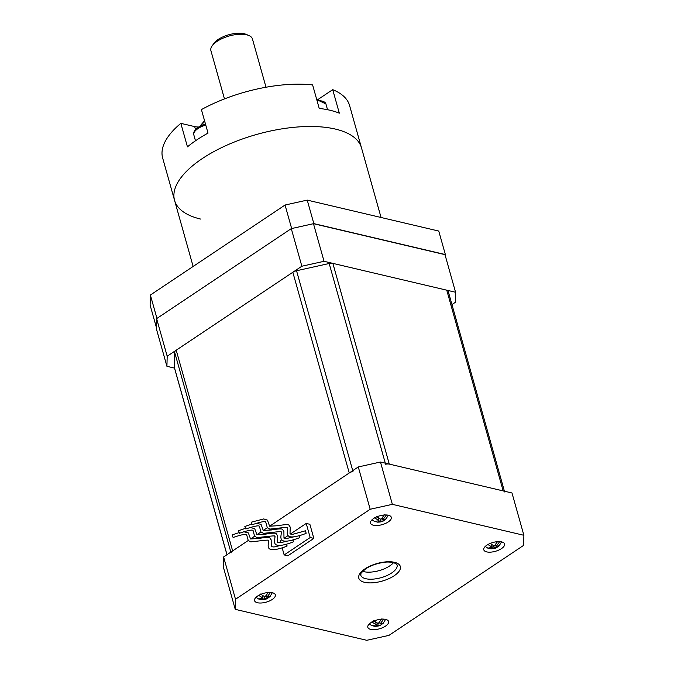 <?xml version="1.0" encoding="UTF-8"?>
<svg xmlns="http://www.w3.org/2000/svg" width="674" height="674" viewBox="0 0 674 674"><rect width="100%" height="100%" fill="white"/><g stroke="black" fill="none" stroke-linecap="round" stroke-linejoin="round"><path stroke-width="1.01" d="M226.961 554.719L174.296 367.347A5.392 2.292 -15.7 0 1 174.254 367.044L174.642 352.216A5.392 2.292 -15.7 0 1 176.217 350.194L292.828 272.262A5.392 2.292 -15.7 0 1 296.543 270.746L329.182 263.5A5.392 2.292 -15.7 0 1 332.863 263.382L446.752 290.182A5.392 2.292 -15.7 0 1 448.202 291.227L504.413 491.203M504.624 491.953A5.392 2.292 164.3 0 0 503.166 490.908L389.286 464.108A5.392 2.292 164.3 0 0 385.604 464.226M352.965 471.471A5.392 2.292 164.3 0 0 349.25 472.988L269.617 526.209L358.282 466.947L380.465 462.027L511.987 492.98L523.883 535.291L392.361 504.337L370.178 509.258L358.282 466.947M267.317 527.75L263.256 530.455L267.317 527.75M260.956 531.997L256.895 534.709L260.956 531.997M254.595 536.251L250.543 538.956L254.595 536.251M223.608 556.96L235.504 599.262L235.243 609.347L223.347 567.036L223.608 556.96L248.234 540.497L232.64 550.919A5.392 2.292 164.3 0 0 231.064 552.941M174.507 368.097L166.925 366.311L156.351 328.701L156.621 318.625L167.186 356.234L301.859 266.222L291.286 228.621L313.469 223.692L324.042 261.301L455.565 292.255L455.304 302.34L451.951 304.581M455.565 292.255L445 254.654L313.469 223.692M156.621 318.625L291.286 228.621M167.186 356.234L166.925 366.311M324.042 261.301L301.859 266.222M380.465 462.027L392.361 504.337M235.243 609.347L366.766 640.3L388.949 635.38L523.622 545.376L523.883 535.291M370.902 622.683A10.784 4.583 164.3 0 0 367.819 627.317A10.784 4.583 164.3 0 0 374.727 629.642A10.784 4.583 164.3 0 0 385.511 626.121A10.784 4.583 164.3 0 0 388.586 621.479A10.784 4.583 164.3 0 0 381.686 619.153A10.784 4.583 164.3 0 0 370.902 622.683M257.637 596.027A10.784 4.583 164.3 0 0 254.561 600.66A10.784 4.583 164.3 0 0 261.47 602.986A10.784 4.583 164.3 0 0 272.254 599.464A10.784 4.583 164.3 0 0 275.329 594.822A10.784 4.583 164.3 0 0 268.429 592.497A10.784 4.583 164.3 0 0 257.637 596.027M486.864 545.173A10.784 4.583 164.3 0 0 483.789 549.816A10.784 4.583 164.3 0 0 490.697 552.141A10.784 4.583 164.3 0 0 501.481 548.611A10.784 4.583 164.3 0 0 504.556 543.977A10.784 4.583 164.3 0 0 497.656 541.652A10.784 4.583 164.3 0 0 486.864 545.173M373.607 518.517A10.784 4.583 164.3 0 0 370.531 523.159A10.784 4.583 164.3 0 0 377.44 525.484A10.784 4.583 164.3 0 0 388.224 521.954A10.784 4.583 164.3 0 0 391.299 517.32A10.784 4.583 164.3 0 0 384.399 514.995A10.784 4.583 164.3 0 0 373.607 518.517M370.178 509.258L235.504 599.262M282.162 547.827L284.158 554.938L287.806 555.797L313.84 538.4L309.872 524.296L306.223 523.437L290.427 533.985M281.757 539.781L280.19 540.834L280.713 542.688M288.118 535.535L284.074 538.24M284.158 554.938L310.183 537.54L306.223 523.437M310.183 537.54L313.84 538.4M306.173 533.235L305.381 530.8L306.173 533.235L305.271 533.707C291.539 538.745 287.823 537.018 287.419 534.196C286.77 532.974 288.127 527.371 287.638 527.919C286.795 527.843 290.165 526.866 281.555 527.809L269.861 529.115L267.334 527.776L265.969 522.83C265.042 523.007 269.406 518.938 252.177 524.726L251.208 522.207L263.745 518.929L267.435 520.151L269.617 526.209L277.958 525.695C285.254 524.414 288.969 524.33 289.104 525.434L290.25 527.119L290.005 533.446L290.721 534.111L293.089 534.221L305.381 530.8M245.336 528.382L238.486 530.708L239.455 533.227C256.693 527.439 252.329 531.508 253.256 531.331L254.612 536.277L257.148 537.616L268.842 536.31C277.444 535.367 274.082 536.344 274.916 536.42C275.405 535.872 274.057 541.475 274.697 542.696C275.102 545.519 278.817 547.246 292.55 542.208L293.451 541.736L292.937 539.916M238.984 532.637L232.126 534.962L233.094 537.473C250.332 531.685 245.968 535.763 246.895 535.586L248.251 540.523L250.787 541.871L262.481 540.556C271.083 539.621 267.721 540.59 268.555 540.674C269.052 540.127 267.696 545.729 268.336 546.943C268.749 549.765 272.464 551.5 286.189 546.462L287.099 545.991L286.585 544.162M251.697 524.136L244.847 526.461L245.816 528.972C263.045 523.184 258.69 527.262 259.608 527.085L260.973 532.022L263.5 533.37L275.194 532.056C283.805 531.12 280.443 532.089 281.277 532.174C281.766 531.626 280.409 537.229 281.058 538.442C281.462 541.264 285.178 543 298.911 537.962L299.812 537.49L299.298 535.661M362.629 571.333A18.88 8.012 164.3 0 0 389.707 565.924A18.88 8.012 164.3 0 0 393.498 562.655M299.812 537.49L299.062 535.729M287.099 545.991L286.349 544.23M293.451 541.736L292.701 539.984M386.202 518.828L382.849 519.848A1.997 0.851 164.3 0 0 382.849 519.772L386.295 515.163L384.466 514.734L380.936 519.401L376.412 516.52M499.459 545.477L496.106 546.504A1.997 0.851 164.3 0 0 496.106 546.429L499.552 541.82L497.724 541.391L494.194 546.05L489.669 543.177M270.232 596.33L266.879 597.349A1.997 0.851 164.3 0 0 266.879 597.274L270.325 592.665L268.496 592.235L264.966 596.903L260.442 594.03M383.489 622.987L380.136 624.006A1.997 0.851 164.3 0 0 380.144 623.93L383.582 619.322L381.762 618.892L378.224 623.56L373.699 620.687M380.978 521.095L380.81 521.137A1.997 0.851 164.3 0 0 380.978 521.095L383.338 520.985L385.292 519.553M380.38 519.25L380.894 521.078M376.235 521.735L377.566 522.165L380.81 521.137M378.4 518.281L378.982 520.707L374.559 521.482L371.997 519.797M374.449 521.432L376.269 521.861M374.542 517.767L378.982 520.631M382.849 519.772L382.327 518.272M494.236 547.751L494.067 547.794A1.997 0.851 164.3 0 0 494.236 547.751L496.595 547.642L498.549 546.21M493.638 545.906L494.152 547.735M489.493 548.392L490.832 548.821L494.067 547.794M491.658 544.937L492.239 547.364L487.816 548.139L485.255 546.454M487.706 548.088L489.535 548.518M487.799 544.424L492.239 547.28M496.106 546.429L495.584 544.929M265.008 598.605L264.84 598.638A1.997 0.851 164.3 0 0 265.008 598.605L267.367 598.487L269.33 597.063M264.41 596.751L264.924 598.579M260.265 599.245L261.605 599.675L264.84 598.638M262.43 595.782L263.012 598.209L258.589 598.984L256.027 597.299M258.479 598.942L260.307 599.371M258.572 595.277L263.012 598.133M266.879 597.274L266.356 595.774M378.266 625.261L378.097 625.295A1.997 0.851 164.3 0 0 378.266 625.261L380.633 625.143L382.588 623.72M377.667 623.408L378.181 625.236M373.531 625.902L374.862 626.331L378.097 625.295M375.688 622.439L376.269 624.865L371.846 625.641L369.285 623.956M371.736 625.59L373.565 626.028M371.829 621.934L376.269 624.79M380.144 623.93L379.614 622.431M156.385 327.421L150.117 305.12L150.378 295.035L285.051 205.031L307.234 200.111L438.757 231.064L445.371 254.57L313.84 223.616L291.657 228.537L285.051 205.031M307.234 200.111L313.84 223.616M150.378 295.035L156.949 318.406M445.337 255.85L445.371 254.57M200.675 219.075A97.081 41.224 -15.7 0 1 174.558 200.347A97.081 41.224 -15.7 0 1 230.896 143.436A97.081 41.224 -15.7 0 1 340.48 130.478A97.081 41.224 -15.7 0 1 361.475 147.808L381.054 217.483M212.167 45.824L213.944 43.347A18.88 8.012 -15.7 0 1 244.106 33.7A18.88 8.012 -15.7 0 1 246.044 34.323L248.858 35.511A21.576 9.158 164.3 0 0 246.642 34.804A21.576 9.158 164.3 0 0 212.167 45.824A21.576 9.158 164.3 0 0 210.903 50.643L224.476 98.91M266.011 87.241L252.447 38.966A21.576 9.158 164.3 0 0 248.858 35.511M174.558 200.347L162.661 158.036A97.081 41.224 -15.7 0 1 180.843 123.35L187.448 146.848A97.081 41.224 -15.7 0 1 208.022 133.098L201.416 109.592A97.081 41.224 -15.7 0 1 312.618 84.924L319.223 108.43A97.081 41.224 -15.7 0 1 330.066 110.266A97.081 41.224 -15.7 0 1 339.317 113.165L332.712 89.659A97.081 41.224 -15.7 0 1 349.579 105.498L361.475 147.808A97.081 41.224 -15.7 0 0 335.349 129.071A97.081 41.224 -15.7 0 0 227.399 144.944A97.081 41.224 -15.7 0 0 174.558 200.347L193.135 266.457M198.569 126.998A14.828 6.293 -15.7 0 1 194.685 126.602L180.843 123.35M318.692 99.685L318.541 99.129A14.828 6.293 -15.7 0 1 317.749 99.634M318.541 99.129L332.712 89.659M385.309 463.173L329.182 263.5M332.863 263.382L389.286 464.108M176.217 350.194L232.64 550.919M349.25 472.988L292.828 272.262M230.837 552.124L174.642 352.216M503.166 490.908L446.752 290.182M174.254 367.044L227.003 554.685M296.543 270.746L352.738 470.654M394.172 575.756A21.576 9.158 -15.7 0 1 364.6 582.319A21.576 9.158 -15.7 0 1 364.946 568.881A21.576 9.158 -15.7 0 1 394.526 562.318A21.576 9.158 -15.7 0 1 394.172 575.756M391.687 572.976A18.88 8.012 164.3 0 0 397.07 564.863L395.663 563.464C391.855 562.099 388.098 561.712 384.399 562.318C377.272 563.228 371.062 565.385 365.788 568.772C357.346 576.043 361.921 573.844 360.725 575.074A18.88 8.012 164.3 0 0 372.806 579.151A18.88 8.012 164.3 0 0 391.687 572.976M318.979 100.679L318.785 100.013M195.511 129.543L194.685 126.602M204.744 121.43A59.329 25.191 164.3 0 0 200.903 125.684M327.539 109.719L325.913 103.914A14.828 6.293 164.3 0 0 317.05 100.679M205.755 125.019A14.828 6.293 164.3 0 0 198.063 128.532A14.828 6.293 164.3 0 0 193.834 134.91C193.236 132.155 194.727 129.577 198.308 127.167L205.435 123.898M256.381 523.218L261.074 524.406L263.256 530.455L271.597 529.949C278.893 528.669 282.617 528.576 282.743 529.688L283.889 531.365L283.981 538.181L286.728 538.475L293.679 536.875M243.668 531.719L248.352 532.907L250.534 538.956L258.875 538.45C266.179 537.17 269.895 537.077 270.03 538.189L271.167 539.866L271.26 546.681L274.006 546.976L280.957 545.376M250.029 527.464L254.713 528.652L256.895 534.709L265.236 534.196C272.54 532.915 276.256 532.831 276.391 533.934L277.528 535.619L277.621 542.435L280.367 542.722L287.318 541.129M388.3 515.214L385.755 519.359M501.557 541.871L499.013 546.016M272.33 592.724L269.785 596.869M385.587 619.372L383.043 623.526M380.633 625.143C379.639 625.834 377.71 626.23 374.862 626.331M267.376 598.487C266.373 599.178 264.452 599.574 261.605 599.675M496.595 547.642C495.601 548.333 493.68 548.729 490.832 548.821M383.338 520.985C382.343 521.676 380.422 522.072 377.566 522.165M199.951 126.173L204.551 120.73M316.755 99.634L325.913 103.914M195.485 140.799L193.834 134.91"/></g></svg>
